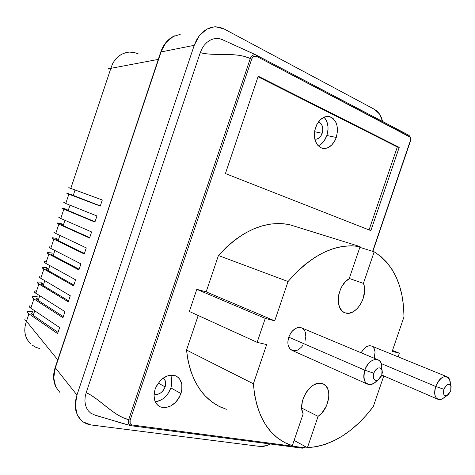 <?xml version="1.0" encoding="UTF-8"?>
<svg xmlns="http://www.w3.org/2000/svg" width="475" height="475" viewBox="0 0 475 475"><rect width="100%" height="100%" fill="white"/><g stroke="black" fill="none" stroke-linecap="round" stroke-linejoin="round"><path stroke-width="0.71" d="M71.268 194.78L73.174 195.664L75.05 190.047L73.174 195.664L100.314 205.93L72.153 194.999M67.23 209.742L66.322 209.588L68.168 210.662L69.997 205.176L68.168 210.662L95.012 221.777L66.168 209.695M61.382 224.39C60.83 224.438 61.423 224.859 63.163 225.649L64.95 220.293L63.163 225.649L89.716 237.613L63.163 225.649L61.21 224.562L62.314 224.473M56.448 239.18C55.872 239.299 56.448 239.78 58.164 240.623L59.909 235.404L58.164 240.623L84.425 253.43L58.164 240.623L56.252 239.418L57.404 239.198M51.514 253.959C50.92 254.149 51.466 254.689 53.17 255.592L54.868 250.503L53.17 255.592L79.135 269.242L53.17 255.592L51.294 254.262L52.488 253.911M46.586 268.731C45.968 268.987 46.497 269.592 48.177 270.548L49.833 265.59L48.177 270.548L73.851 285.048L48.177 270.548L46.342 269.099L47.583 268.613M42.679 283.308L41.657 283.492C41.016 283.812 41.527 284.483 43.189 285.493L44.798 280.666L43.189 285.493L68.572 300.835L43.189 285.493L41.396 283.925M36.735 298.241C36.07 298.632 36.557 299.363 38.202 300.432L39.769 295.735L38.202 300.432L63.294 316.611L38.202 300.432L36.45 298.739L37.774 297.997M29.444 305.888C28.773 306.316 29.236 307.076 30.833 308.162L59.636 327.56L57.606 333.616L28.939 313.844C27.342 312.734 26.891 311.95 27.574 311.499L32.383 311.285L27.592 311.493L27.265 312.045L27.716 312.841L28.939 313.844L26.463 321.254L28.939 313.844L57.606 333.616L59.636 327.56L30.833 308.162L33.915 298.923L32.205 297.249L33.565 296.513L37.24 296.727L32.49 296.762C31.831 297.148 32.306 297.867 33.915 298.923L30.833 308.162L29.147 306.411M30.703 343.918C24.67 337.844 23.257 330.285 26.463 321.254L57.736 359.842L26.463 321.254C24.914 320.162 24.468 319.354 25.133 318.814C24.439 319.301 24.884 320.114 26.463 321.254L25.151 325.702L24.742 330.167L25.252 334.477L26.659 338.473L28.898 341.994M31.819 312.983C31.13 313.441 31.599 314.23 33.22 315.358L34.74 310.793L33.22 315.358L58.021 332.381L33.22 315.358L31.51 313.548L31.813 312.983L32.876 312.669M31.878 344.915L35.483 347.13L39.573 348.561M68.881 187.69L102.297 199.999L100.261 206.085L102.297 199.999L68.75 187.696M68.893 187.69L69.789 187.94M100.261 206.085L66.862 193.367L71.339 194.566L66.999 193.331L68.863 194.198L65.764 203.478L68.863 194.198L100.261 206.085M64.873 202.683L63.953 202.498L65.764 203.478L63.787 202.57M96.953 215.982L65.764 203.478L96.953 215.982L94.917 222.068L96.953 215.982M94.917 222.068L61.898 208.234L66.458 209.19L62.059 208.133L63.858 209.19L60.764 218.464L63.858 209.19L94.917 222.068M59.001 217.295C58.461 217.318 59.048 217.71 60.764 218.464L58.829 217.437M91.61 231.954L60.764 218.464L91.61 231.954L89.573 238.034L91.61 231.954M59.019 217.295L59.957 217.413M89.573 238.034L57.522 223.511L57.137 222.929L61.578 223.802L57.125 222.929C56.572 222.983 57.154 223.393 58.864 224.17L55.771 233.439L58.864 224.17L89.573 238.034M54.067 232.085C53.509 232.174 54.073 232.625 55.771 233.439L53.877 232.287M86.272 247.914L55.771 233.439L86.272 247.914L84.241 253.994L86.272 247.914M54.085 232.085L55.047 232.132M84.241 253.994L52.547 238.426L52.203 237.714L56.709 238.408L52.191 237.72C51.621 237.833 52.179 238.308 53.865 239.139L50.777 248.401L53.865 239.139L84.241 253.994M49.139 246.863C48.551 247.024 49.097 247.534 50.777 248.401L48.925 247.131M80.934 263.868L50.777 248.401L80.934 263.868L78.903 269.942L80.934 263.868M49.151 246.863L50.136 246.846M78.903 269.942L47.571 253.329L47.037 252.783L47.274 252.486L51.834 253.003L47.262 252.492C46.669 252.676 47.203 253.211 48.872 254.101L45.784 263.358L48.872 254.101L78.903 269.942M44.211 261.636C43.605 261.862 44.127 262.438 45.784 263.358L43.973 261.968M75.602 279.805L45.784 263.358L75.602 279.805L73.578 285.879L75.602 279.805M44.223 261.63L45.232 261.547M73.578 285.879L42.602 268.221L42.091 267.615L42.346 267.253L46.966 267.585L42.334 267.259C41.717 267.508 42.233 268.108 43.884 269.052L40.797 278.303L43.884 269.052L73.578 285.879M39.282 276.397C38.653 276.688 39.158 277.323 40.797 278.303L39.027 276.788M70.276 295.735L40.797 278.303L70.276 295.735L68.252 301.803L70.276 295.735M68.252 301.803L37.638 283.106L37.145 282.435L37.424 282.007L42.103 282.162L37.412 282.013C36.771 282.334 37.27 282.993 38.897 283.991L35.815 293.235L38.897 283.991L68.252 301.803M35.429 290.926L34.378 291.139C33.713 291.507 34.194 292.202 35.815 293.235L34.081 291.603M64.956 311.653L35.815 293.235L64.956 311.653L62.926 317.716L64.956 311.653M62.926 317.716L33.915 298.923L62.926 317.716M110.859 68.341C108.947 68.151 108.152 68.382 108.466 69.035C108.205 68.37 109.001 68.139 110.859 68.341L70.769 188.486L110.859 68.341L158.282 59.399L110.859 68.341L112.504 63.917L114.897 60.016L117.942 56.78L121.511 54.334L125.471 52.772L128.535 52.22C119.742 53.473 113.852 58.847 110.859 68.341M138.106 53.717L133.926 52.464L129.663 52.143M160.74 52.078L161.067 51.947C163.513 44.822 167.538 39.692 173.132 36.551L180.233 34.366L173.132 36.551L165.912 42.744L160.734 52.072L55.349 367.81L161.067 51.947L194.227 45.321L199.357 35.619L206.845 29.123L214.124 26.861L215.513 26.796L224.01 28.916L374.603 109.416L379.602 114.119L382.607 121.475L381.383 117.527L379.602 114.119L377.316 111.376L374.603 109.416L224.01 28.916L219.866 27.307L215.513 26.796L211.114 27.402L206.845 29.123L202.873 31.896L199.357 35.619L196.436 40.155L194.227 45.321L161.067 51.947L55.189 367.46M59.88 392.409L55.818 386.917C53.212 381.241 53.057 374.87 55.349 367.81L76.95 395.04L194.227 45.321L76.95 395.04L55.349 367.81L53.734 377.886L55.676 386.62M75.246 405.656L76.95 395.04L75.626 400.395L75.246 405.656L75.84 410.602L77.36 415.055L75.246 405.656M82.911 421.806L81.51 420.678L77.36 415.055L79.752 418.837L82.911 421.806L86.705 423.866L90.992 424.941L82.911 421.806M260.074 446.458L90.992 424.941L260.074 446.458L263.435 446.435L266.932 445.562L260.074 446.458M270.228 443.983L266.932 445.562L270.228 443.988M445.841 395.859C443.151 398.935 440.562 400.104 438.075 399.362C434.572 397.438 433.77 393.14 435.682 386.466L443.917 389.268C446.399 384.222 448.727 383.07 450.906 385.813L450.716 390.824L451.125 386.537L450.454 385.029L449.308 384.287L447.86 384.418L446.322 385.409L443.917 389.268L443.513 393.585L444.196 395.081L445.348 395.812L446.803 395.663L448.329 394.66L450.716 390.824L447.147 395.509C443.887 396.304 442.813 394.226 443.917 389.268L435.682 386.466C433.503 396.37 435.676 400.514 442.207 398.893L444.238 397.504M377.364 380.267C374.193 383.895 371.052 385.243 367.935 384.305C363.82 382.09 362.769 377.382 364.788 370.168L373.736 373.213C376.717 367.496 379.478 366.421 382.013 369.989L381.787 375.06L382.304 372.596L382.132 370.369L381.294 368.707L379.923 367.87L378.225 367.983L376.449 369.039L374.87 370.874L373.736 373.213L373.225 375.695L373.403 377.934L374.253 379.59L375.636 380.41L377.34 380.273L379.109 379.21L380.665 377.376L381.787 375.06L378.076 379.947C374.057 381.104 372.614 378.86 373.736 373.213L364.788 370.168C362.573 381.455 365.483 385.92 373.528 383.568L376.633 381.093M318.333 122.045L318.398 122.057C322.347 123.708 323.617 127.448 322.198 133.291L314.575 131.735L322.198 133.291L320.72 136.212L318.612 138.29L316.196 139.217L314.806 139.157C318.054 139.466 320.518 137.512 322.198 133.291L322.834 129.96L322.531 126.73L321.326 124.076L320.435 123.096L318.398 122.057M163.305 378.017C165.656 380.053 166.262 383.022 165.11 386.917L158.288 383.064L165.11 386.917L163.477 390.123L161.031 392.671L158.145 394.167L156.673 394.446L154.084 394.06C158.84 395.117 162.515 392.736 165.11 386.917L165.567 381.93L164.463 379.21L163.305 378.017M320.281 144.715L324.14 140.879L326.853 135.518C329.062 127.953 328.136 121.832 324.075 117.153L326.574 120.84L327.97 126.362L328.029 129.408L326.853 135.518L336.282 137.453L326.853 135.518C324.989 140.689 322.086 144.133 318.143 145.843M315.578 127.496C318.755 119.587 323.327 115.936 329.294 116.553C336.615 119.605 338.948 126.57 336.282 137.453L335.089 140.309L331.722 145.047L327.483 147.909L325.227 148.491L322.994 148.461L320.868 147.82L317.264 144.804L314.978 139.882L314.456 136.931L314.765 130.613L316.807 124.575L320.269 119.771L324.597 116.945L326.883 116.423L329.122 116.518L331.235 117.23L333.141 118.53L336.051 122.639L336.947 125.293L337.476 131.29L336.282 137.453C333.106 145.421 328.474 149.055 322.4 148.348C315.24 145.297 312.972 138.35 315.578 127.496M155.26 401.797C162.456 400.686 167.669 396.061 170.899 387.909L180.957 393.561C175.934 404.706 168.963 409.112 160.033 406.772C154.434 403.465 152.796 397.611 155.117 389.227L156.447 386.074L160.408 380.517L162.872 378.332L168.292 375.565L171.036 375.084L173.654 375.238L176.053 376.004L178.137 377.364L179.835 379.252L181.836 384.305L181.771 390.402L179.663 396.643L177.929 399.522L175.827 402.099L170.816 405.977L165.371 407.669L162.741 407.592L160.307 406.897L158.163 405.603L156.406 403.75L155.093 401.411L154.013 395.657L155.117 389.227C160.158 378.142 167.058 373.7 175.833 375.903C181.616 379.21 183.326 385.094 180.957 393.561L170.899 387.909C172.437 383.111 172.324 378.854 170.555 375.125M321.504 383.361L322.84 383.753C332.827 386.983 329.519 409.129 318.096 416.349L301.744 408.096L318.096 416.349L307.42 447.676L316.083 446.773L324.841 444.505L333.581 440.937L342.19 436.145L350.562 430.207L358.601 423.237L366.207 415.322L373.303 406.576L383.782 375.927L373.303 406.576C353.756 432.226 331.799 445.93 307.42 447.676L294.108 440.438L307.42 447.676L318.096 416.349L322.003 412.852L326.568 405.68L328.795 397.545L328.718 392.415L328.207 390.117L326.277 386.347L323.303 383.954L321.504 383.361L317.496 383.45L313.257 385.243L311.184 386.739L307.378 390.735L305.746 393.146L303.222 398.495L302.391 401.298L301.708 406.808L301.868 409.379L303.163 413.838C296.899 402.842 310.638 380.196 321.504 383.361M377.684 359.7C380.867 361.119 382.262 364.42 381.864 369.603L381.348 363.808C379.014 355.68 368.054 359.729 364.788 370.168C368.119 362.294 372.412 358.803 377.684 359.7L301.34 327.78C296.05 326.776 291.852 329.899 288.747 337.155L364.788 370.168L288.747 337.155C286.924 343.835 288.099 348.276 292.273 350.485L367.347 384.043M435.682 386.466L381.271 363.589L435.682 386.466C438.68 379.258 442.409 375.998 446.862 376.681C449.397 377.779 450.543 380.511 450.312 384.869L449.671 379.638C445.33 374.116 440.669 376.396 435.682 386.466M446.862 376.681L371.361 345.948C367.531 345.099 364.129 347.379 361.166 352.794L363.571 349.113L366.51 346.643L369.562 345.687L371.723 346.097M344.565 312.603L345.135 312.823C355.686 317.193 368.98 295.598 363.423 283.373L349.262 278.457L363.423 283.373L374.181 251.815L359.854 247.35L374.181 251.815C393.757 264.474 403.691 286.152 403.993 316.843L392.196 351.34L399.356 353.198L392.504 350.437L399.356 353.198L398.115 356.838L399.356 353.198L392.196 351.34L403.993 316.843L403.518 306.191L402.088 295.996L399.701 286.401L396.364 277.531L392.101 269.521L386.953 262.485L380.956 256.548L374.181 251.815L363.423 283.373L364.123 285.641L364.61 290.771L363.043 299.06L360.608 304.226L357.313 308.548L353.453 311.612L349.386 313.132L345.497 312.936L343.74 312.194L342.16 311.036L339.702 307.58L338.378 302.902L338.188 300.242L338.782 294.601L340.617 289.002L341.947 286.395L345.272 281.895L349.184 278.694L360.103 246.614L351.577 245.771L342.629 246.424L333.397 248.603L324.015 252.314L314.628 257.527L305.401 264.201L296.495 272.234L288.058 281.527L274.722 320.845L265.258 318.387L257.135 342.35L266.677 344.577L253.377 383.782L254.695 395.42L257.201 406.208L260.822 415.981L265.478 424.603L271.071 431.953L277.489 437.95L284.614 442.534L292.327 445.675L303.163 413.838L292.327 445.675L287.09 443.727C267.336 434.447 256.096 414.467 253.377 383.782L186.533 350.057C189.84 378.824 201.358 397.913 221.077 407.318M302.848 345.378L301.435 347.183L298.146 349.82L296.394 350.556L292.992 350.71L290.172 349.101L288.367 345.96L287.939 343.959L287.862 341.762L288.747 337.155L290.884 332.862L292.327 331.039L295.67 328.409L297.439 327.702L299.185 327.435L301.851 327.993M302.332 328.255L304.641 330.719L305.366 332.458L305.829 336.615L304.944 341.145M372.252 346.388L374.187 348.614L375.072 352.028L374.211 358.203M399.214 147.375L370.85 230.63L225.417 173.565L258.234 76.19L399.214 147.375L397.308 146.989L399.214 147.375L370.85 230.63L225.417 173.565L258.234 76.19L399.214 147.375M369.057 229.93L397.308 146.989L258.038 76.76L397.308 146.989L369.057 229.93M226.302 409.331L218.601 406.113L211.458 401.565L204.992 395.723L199.316 388.645L194.542 380.416L190.772 371.153L188.076 360.976L186.533 350.057L198.194 315.501L186.533 350.057L253.377 383.782L266.677 344.577L257.135 342.35L189.341 311.469L257.135 342.35L265.258 318.387L196.81 289.328L265.258 318.387L274.722 320.845L206.168 291.864L274.722 320.845L288.058 281.527C311.968 254.339 335.985 242.701 360.103 246.614L288.925 224.479C264.866 220.347 241.371 230.696 218.435 255.514L288.058 281.527L218.435 255.514L226.539 247.042L235.149 239.744L244.108 233.724L253.264 229.051L262.467 225.785L271.569 223.939L280.428 223.511L288.925 224.479L360.103 246.614L349.184 278.694C337.137 285.089 334.281 310.086 345.135 312.823M189.341 311.469L196.81 289.328L206.168 291.864L218.435 255.514L206.168 291.864L196.81 289.328L189.341 311.469M408.809 135.244L256.239 55.076L256.488 56.276L409.106 136.301L408.85 135.262L409.106 136.301C410.442 137.263 410.786 138.914 410.139 141.265L372.626 251.328L410.139 141.265L410.376 138.255L409.901 137.049L256.488 56.276L256.019 54.969C253.585 54.162 251.673 55.349 250.277 58.538L128.689 419.662C127.894 422.94 128.689 424.959 131.07 425.719L132.293 425.018C130.174 424.472 129.455 422.845 130.138 420.126L128.689 419.662L130.138 420.126L251.72 59.048L250.277 58.538L251.72 59.048C252.825 56.43 254.416 55.504 256.488 56.276L253.745 56.365L252.546 57.451L251.72 59.048L130.138 420.126L130.144 423.397L131.005 424.502L132.293 425.018L303.05 447.545L302.243 448.186L303.05 447.545L132.293 425.018M305.389 446.571L303.05 447.545L305.395 446.577M131.486 425.784L302.177 448.168M410.097 141.443L372.643 251.334M125.905 424.347L116.85 421.723M111.002 419.888L96.835 415.631M131.118 425.731L129.829 425.143L128.767 423.765L128.369 421.842L128.689 419.662C113.329 415.922 99.881 398.81 86.195 392.623L85.185 396.714L84.912 400.728L85.363 404.516L86.515 407.924L88.332 410.857L90.713 413.161L95.558 415.393L90.713 413.161L88.332 410.857L86.515 407.924L85.363 404.516L84.912 400.728L85.185 396.714L86.195 392.623L91.414 395.467L96.556 399L112.047 411.077L117.396 414.699L122.93 417.656L128.689 419.662L250.277 58.538L244.5 56.418L238.331 55.207L231.901 54.643L212.319 54.281L206.114 53.776L200.26 52.672L86.195 392.623L200.26 52.672C215.282 56.602 235.446 51.567 250.277 58.538L251.358 56.567L252.866 55.219L254.582 54.696L256.102 55.011M222.739 39.811L219.86 38.778L216.529 38.439L213.162 38.956L209.908 40.304L206.862 42.453L204.179 45.291L201.94 48.753L200.26 52.672L201.94 48.753L204.179 45.291L206.862 42.453L209.908 40.304L213.162 38.956L216.529 38.439L219.86 38.778L222.745 39.811M155.414 401.785L160.829 400.14L163.424 398.478L167.901 393.793L170.899 387.909L171.695 384.786L171.742 378.753L170.982 376.069M223.042 39.965L236.692 46.14M238.539 46.966L253.555 53.812M160.77 51.977C163.186 45.036 167.2 39.942 172.823 36.706M174.515 35.874L173.084 36.563M55.147 367.573C52.992 374.288 53.105 380.493 55.492 386.199M442.207 398.893L447.147 395.509M373.528 383.568L378.076 379.947M328.926 116.488L329.294 116.553M381.787 375.066L438.075 399.362M372.851 251.4L410.335 141.413C411.362 139.217 410.863 137.168 408.85 135.262L256.28 55.1L222.169 39.544M305.639 446.708C305.383 447.432 304.249 447.925 302.237 448.18L131.088 425.719M158.543 405.887L160.033 406.772M130.815 425.653L95.558 415.393M381.348 363.808L382.013 369.989M449.671 379.638L450.906 385.813"/></g></svg>
